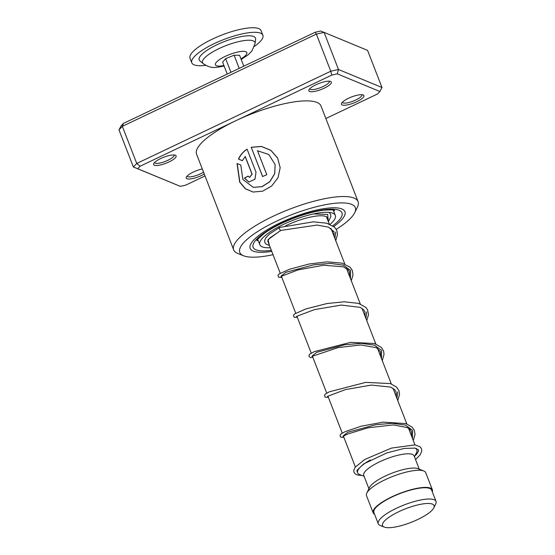 <?xml version="1.0" encoding="UTF-8"?>
<svg xmlns="http://www.w3.org/2000/svg" width="555" height="555" viewBox="0 0 555 555"><rect width="100%" height="100%" fill="white"/><g stroke="black" fill="none" stroke-linecap="round" stroke-linejoin="round"><path stroke-width="0.83" d="M422.799 503.926A27.639 7.34 158.8 0 0 392.031 515.304A27.639 7.34 158.8 0 0 384.268 527.083A27.639 7.34 158.8 0 0 393.814 527.25A27.639 7.34 158.8 0 0 433.809 507.867A27.639 7.34 158.8 0 0 422.799 503.926M433.809 507.867L435.724 503.933A30.976 8.228 158.8 0 0 436.022 501.387A30.976 8.228 158.8 0 0 423.389 499.521A30.976 8.228 158.8 0 0 392.225 510.385A30.976 8.228 158.8 0 0 378.267 523.795A30.976 8.228 158.8 0 0 380.203 525.474L384.268 527.083M436.022 501.387L431.644 490.114A30.976 8.228 158.8 0 0 419.011 488.247A30.976 8.228 158.8 0 0 387.848 499.105A30.976 8.228 158.8 0 0 373.89 512.515L378.267 523.795M370.372 459.949A31.767 8.436 158.8 0 0 357.649 472.825A31.767 8.436 158.8 0 0 359.633 474.546L364.115 476.322M419.275 469.19L414.099 455.856A27.001 7.173 158.8 0 0 403.083 454.226A27.001 7.173 158.8 0 0 375.915 463.696A27.001 7.173 158.8 0 0 363.747 475.385L368.922 488.719M432.324 491.862A31.767 8.436 158.8 0 0 432.387 489.822L425.74 472.693A31.767 8.436 158.8 0 0 423.756 470.966L417.95 468.67A27.001 7.173 158.8 0 0 408.626 468.503A27.001 7.173 158.8 0 0 369.547 487.443L366.813 493.055A31.767 8.436 158.8 0 0 366.508 495.671L373.154 512.799A31.767 8.436 158.8 0 0 374.569 514.263M423.756 470.966A31.767 8.436 158.8 0 0 412.781 470.779A31.767 8.436 158.8 0 0 366.813 493.055M432.387 489.822A31.767 8.436 158.8 0 0 419.427 487.907A31.767 8.436 158.8 0 0 387.466 499.049A31.767 8.436 158.8 0 0 373.154 512.799M414.467 456.793L416.576 452.457A31.767 8.436 158.8 0 0 416.881 449.848A31.767 8.436 158.8 0 0 414.696 448.052M203.144 63.624L199.897 60.877A30.178 8.013 -21.2 0 1 208.479 49.36A30.178 8.013 -21.2 0 1 237.249 37.462A30.178 8.013 -21.2 0 1 255.598 39.273L255.05 43.491A28.125 7.472 -21.2 0 0 237.949 41.798A28.125 7.472 -21.2 0 0 211.143 52.885A28.125 7.472 -21.2 0 0 203.144 63.624C211.379 68.855 214.209 67.779 224.137 66.087L224.144 66.087M205.641 65.33A38.122 10.122 -21.2 0 1 191.794 62.791A38.122 10.122 -21.2 0 1 239.857 34.424A38.122 10.122 -21.2 0 1 262.876 35.222A38.122 10.122 -21.2 0 1 254.356 46.433M191.794 62.791L190.018 58.226A38.122 10.122 -21.2 0 1 238.088 29.859A38.122 10.122 -21.2 0 1 261.1 30.657L262.876 35.222M239.219 68.376L234.113 55.209L225.635 58.663L222.617 62.167L227.238 74.065M230.929 72.31L225.635 58.663M243.811 66.191L239.58 55.264L234.113 55.209M285.624 225.809A32.565 8.644 -21.2 0 1 314.629 216.304A32.565 8.644 -21.2 0 1 327.908 218.268A32.565 8.644 -21.2 0 1 327.859 220.328M270.347 247.752A40.501 10.753 -21.2 0 1 259.789 244.693A40.501 10.753 -21.2 0 1 278.041 227.161A40.501 10.753 -21.2 0 1 318.792 212.953A40.501 10.753 -21.2 0 1 335.317 215.395A40.501 10.753 -21.2 0 1 330.093 224.345M175.401 155.233A12.071 3.205 -21.2 0 1 168.998 161.956A12.071 3.205 -21.2 0 1 154.332 165.251A12.071 3.205 -21.2 0 1 153.728 163.614A12.071 3.205 -21.2 0 1 163.704 157.252A12.071 3.205 -21.2 0 1 175.366 155.227A12.071 3.205 -21.2 0 1 175.401 155.233M154.519 162.553A10.483 2.782 158.8 0 0 154.54 162.608A10.483 2.782 158.8 0 0 155.164 163.163A10.483 2.782 158.8 0 0 166.632 160.874A10.483 2.782 158.8 0 0 174.09 155.025A10.483 2.782 158.8 0 0 174.062 154.97M204.282 174.055A12.071 3.205 -21.2 0 1 186.952 178.752A12.071 3.205 -21.2 0 1 186.348 177.114A12.071 3.205 -21.2 0 1 202.291 168.935M187.139 176.053A10.483 2.782 158.8 0 0 187.16 176.108A10.483 2.782 158.8 0 0 187.784 176.663A10.483 2.782 158.8 0 0 203.546 172.154M330.62 81.453A12.071 3.205 -21.2 0 1 324.217 88.176A12.071 3.205 -21.2 0 1 309.558 91.471A12.071 3.205 -21.2 0 1 308.948 89.834A12.071 3.205 -21.2 0 1 318.931 83.472A12.071 3.205 -21.2 0 1 330.586 81.439A12.071 3.205 -21.2 0 1 330.62 81.453M309.739 88.772A10.483 2.782 158.8 0 0 309.759 88.828A10.483 2.782 158.8 0 0 310.391 89.383A10.483 2.782 158.8 0 0 321.851 87.093A10.483 2.782 158.8 0 0 329.309 81.245A10.483 2.782 158.8 0 0 329.288 81.19M363.241 94.96A12.071 3.205 -21.2 0 1 356.837 101.676A12.071 3.205 -21.2 0 1 342.178 104.971A12.071 3.205 -21.2 0 1 341.568 103.334A12.071 3.205 -21.2 0 1 351.551 96.972A12.071 3.205 -21.2 0 1 363.206 94.947A12.071 3.205 -21.2 0 1 363.241 94.96M342.359 102.273A10.483 2.782 158.8 0 0 342.379 102.328A10.483 2.782 158.8 0 0 343.011 102.883A10.483 2.782 158.8 0 0 354.472 100.594A10.483 2.782 158.8 0 0 361.929 94.745A10.483 2.782 158.8 0 0 361.902 94.69M336.261 229.319A61.945 16.449 158.8 0 0 354.714 212.731A61.945 16.449 158.8 0 0 351.599 204.351A61.945 16.449 158.8 0 0 276.348 221.272A61.945 16.449 158.8 0 0 243.499 255.737A61.945 16.449 158.8 0 0 243.673 255.806A61.945 16.449 158.8 0 0 273.039 254.696M238.046 253.573A66.711 17.718 -21.2 0 1 237.866 253.503A66.711 17.718 -21.2 0 1 237.686 253.427A66.711 17.718 -21.2 0 1 233.69 249.889A66.711 17.718 -21.2 0 1 281.135 212.655A66.711 17.718 -21.2 0 1 354.097 198.093A66.711 17.718 -21.2 0 1 358.086 201.638A66.711 17.718 -21.2 0 1 357.448 207.119L354.714 212.731M253.205 251.124A50.831 13.5 158.8 0 0 271.742 251.353A50.831 13.5 158.8 0 1 253.205 251.124A50.831 13.5 158.8 0 1 250.166 248.425A50.831 13.5 158.8 0 0 253.205 251.124M333.756 226.489A50.831 13.5 158.8 0 0 344.939 211.663A50.831 13.5 158.8 0 0 341.901 208.964A50.831 13.5 158.8 0 0 286.311 220.057A50.831 13.5 158.8 0 0 250.166 248.425A50.831 13.5 158.8 0 1 286.311 220.057A50.831 13.5 158.8 0 1 341.901 208.964A50.831 13.5 158.8 0 1 344.939 211.663A50.831 13.5 158.8 0 1 333.756 226.489M251.221 147.276L262.577 176.552A66.711 17.718 -21.2 0 1 266.795 174.7L257.499 150.738L268.835 154.519L275.127 164.551L274.683 173.659L269.799 181.645L261.932 186.633L253.288 187.34L242.847 179.418L240.815 165.057L237.054 163.517L239.677 182.13L245.359 188.783L253.08 192.044L262.668 191.163L271.686 186.001L278.048 177.649L280.185 167.672L277.618 157.967L270.902 150.322L261.405 146.423L251.221 147.276L262.633 176.525M245.137 156.461L251.984 174.124L249.563 177.406L248.099 176.122A66.711 17.718 -21.2 0 0 244.367 178.141L248.904 182.026L254.967 179.258L256.008 172.168L247.093 149.184C243.208 151.577 240.343 154.88 238.483 159.112L242.327 160.666L245.261 156.496L252.116 174.159L249.646 177.42M358.086 201.638L320.984 105.977A66.711 17.718 158.8 0 0 316.995 102.439A66.711 17.718 158.8 0 0 235.951 120.65A66.711 17.718 158.8 0 0 196.588 154.228L233.69 249.889M325.854 118.527L377.49 93.989L379.87 91.485L337.28 73.857L331.821 75.085L235.951 120.65L140.089 166.222L137.702 168.72L180.299 186.348L185.758 185.12L205.024 175.963M180.299 186.348L133.373 166.993L118.978 129.877L122.35 126.339L316.378 34.112L324.092 32.377L320.665 31.024L315.205 32.252L316.378 34.112L330.773 71.234L338.488 69.5L324.092 32.377L367.583 50.38L381.986 87.503L379.87 91.485M337.28 73.857L338.488 69.5L381.986 87.503M137.702 168.72L133.373 166.993L136.745 163.461L122.35 126.339L123.474 123.39L315.205 32.252M140.089 166.222L136.745 163.461L330.773 71.234L331.821 75.085M118.978 129.877L121.094 125.888L123.474 123.39M332.278 231.726A61.945 16.449 158.8 0 0 333.548 230.977M248.134 176.206A66.392 17.628 -21.2 0 0 244.533 178.155L244.367 178.141M244.533 178.155L248.987 182.04M247.197 149.233C243.34 151.612 240.488 154.907 238.643 159.132L238.483 159.112M238.643 159.132L242.466 160.686M237.214 163.579L239.857 182.116L245.504 188.776L253.17 192.058M280.185 167.763L277.618 158.057L270.909 150.405L261.454 146.499L251.311 147.332M275.141 164.606L274.718 173.736L269.876 181.7L262.064 186.667L253.378 187.354M279.817 227.425C279.089 228.348 279.366 229.354 280.643 230.443L280.927 230.36M412.483 438.506L412.587 430.312L405.393 425.081L392.274 423.298L375.992 424.672L347.812 432.248L343.302 435.835L347.812 432.248L375.992 424.672L392.274 423.298L405.393 425.081L412.587 430.312L412.483 438.506M396.978 398.525L397.692 391.879L396.978 398.525M381.472 358.551L381.576 350.358L374.382 345.127L361.263 343.351L344.981 344.717L316.801 352.3L312.285 355.88L316.801 352.3L344.981 344.717L361.263 343.351L374.382 345.127L381.576 350.358L381.472 358.551M365.967 318.57L366.682 311.917L365.967 318.57M350.455 278.596L350.566 270.403L343.372 265.172L330.253 263.396L313.97 264.763L285.783 272.345L281.274 275.925L285.783 272.345L313.97 264.763L330.253 263.396L343.372 265.172L350.566 270.403L350.455 278.596M334.949 238.622L335.664 231.969L334.949 238.622M223.922 65.532A16.851 4.475 -21.2 0 1 216.644 61.952A16.851 4.475 -21.2 0 1 236.638 52.274A16.851 4.475 -21.2 0 1 246.691 52.399A16.851 4.475 -21.2 0 1 240.988 58.913M271.346 250.326A47.654 12.654 -21.2 0 1 255.973 249.805A47.654 12.654 -21.2 0 1 281.239 223.29A47.654 12.654 -21.2 0 1 339.133 210.283A47.654 12.654 -21.2 0 1 332.778 225.774M257.291 240.058A41.299 10.968 158.8 0 0 258.346 240.974M333.874 211.684A41.299 10.968 158.8 0 0 334.034 210.29M280.643 230.443L267.996 239.691L269.335 245.143M328.248 221.334L327.707 214.431L313.547 213.932M267.774 241.12L280.219 273.206M281.385 276.217L295.725 313.18M296.89 316.19L311.23 353.153M312.403 356.171L326.735 393.134M327.908 396.145L342.241 433.108M343.413 436.126L355.373 466.963M356.893 470.876L357.649 472.825M326.486 216.79L329.288 224.019M330.988 228.41L344.794 263.993M346.493 268.384L360.299 303.974M361.999 308.358L375.804 343.947M377.504 348.332L391.31 383.928M393.016 388.313L406.815 423.902M408.522 428.287L414.953 444.874M416.319 448.405L416.881 449.848M241.21 59.468L248.196 54.806L251.998 50.845L255.05 43.491M257.735 239.399L259.789 244.693M333.264 210.102L335.317 215.395M243.673 255.806L237.866 253.503M256.993 240.641L256.986 240.648C256.23 240.523 258.762 238.04 264.589 233.19C272.033 227.883 281.669 222.909 293.512 218.281C304.959 213.946 315.067 211.24 323.842 210.165C331.134 209.748 334.679 209.839 334.485 210.442L334.616 210.491M267.947 241.571L267.982 240.398L269.786 238.005L280.844 230.415M411.581 436.181L411.498 431.741L410.138 429.619L407.328 427.6L393.356 424.908L368.034 427.808L347.749 433.996L342.976 436.334M396.076 396.208L396.374 394.085L395.972 391.726L394.591 389.603L390.692 387.099L371.295 385.08L345.425 389.589L327.471 396.36M380.57 356.234L380.466 351.731L376.422 347.701L360.708 344.939L337.946 347.652L311.966 356.379M365.065 316.26L364.989 311.841L363.553 309.621L360.153 307.352L341.297 305.07L314.588 309.586L296.46 316.405M349.56 276.279L349.463 271.811L348.2 269.799L343.295 266.83L323.565 265.228L297.966 269.924L280.955 276.432M334.054 236.305L333.978 231.886L328.56 227.148L317.058 225.066L280.795 230.429M357.066 471.334L357.073 470.21L363.685 463.918L386.904 452.873L404.137 448.454L414.987 448.1L418.539 449.897L418.574 450.882L416.77 454.046L414.814 456.078M361.978 475.475L357.642 475.045L355.249 473.956L353.958 472.277L353.757 470.342L355.089 467.338L364.649 459.526L391.435 448.1L415.001 444.881L420.1 446.824L421.516 448.794L421.772 451L420.211 454.767L415.57 459.644M413.281 440.573L415.057 434.315L414.301 430.215L412.226 427.204L405.885 423.569L383.165 422.147L361.201 426.191L345.161 431.651L340.916 433.996L340.042 435.127L340.603 437.146L343.885 437.34M397.775 400.592L399.551 394.314L398.996 390.734L396.548 387.064L390.332 383.574L365.738 382.374L329.441 391.768L325.466 393.974L324.529 395.16L325.077 397.151L328.38 397.359M382.27 360.618L384.039 354.374L383.56 350.954L381.368 347.416L374.479 343.489L350.51 342.366L314.276 351.641L309.912 354.034L309.031 355.172L309.031 356.442L310.467 357.58L312.867 357.385M366.765 320.637L368.527 314.636L367.563 309.808L365.877 307.449L358.572 303.384L344.246 301.788L327.013 303.536L305.611 309.01L294.414 314.061L293.491 315.296L294.081 317.21L297.362 317.411M351.26 280.663L352.987 275.1L352.363 270.507L350.226 267.33L342.157 263.153L327.041 261.849L309.232 263.979L289.287 269.321L278.908 274.08L277.986 275.315L278.575 277.236L281.857 277.431M335.754 240.69L337.523 234.501L336.802 230.394L334.589 227.224L326.715 223.193L313.36 221.833L279.671 227.439M329.157 212.412L330.613 214.438L330.856 216.651L328.359 221.625M269.473 245.49L265.991 244.082L264.811 242.438L264.638 240.565L265.776 237.859L269.286 234.154L279.581 227.474"/></g></svg>
